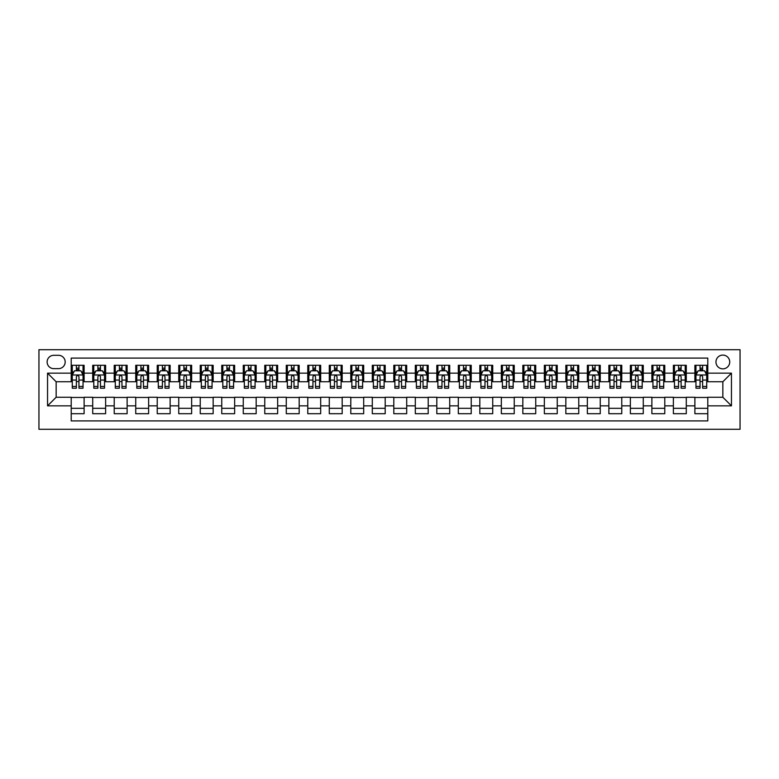 <?xml version="1.0" encoding="UTF-8"?>
<svg xmlns="http://www.w3.org/2000/svg" width="779" height="779" viewBox="0 0 779 779"><rect width="100%" height="100%" fill="white"/><g stroke="black" fill="none" stroke-linecap="round" stroke-linejoin="round"><path stroke-width="1.17" d="M722.844 355.088A6.884 6.884 0 0 0 715.959 361.972A6.884 6.884 0 0 0 722.844 368.857A6.884 6.884 0 0 0 729.728 361.972A6.884 6.884 0 0 0 722.844 355.088M38.95 429.287L740.05 429.287L740.05 349.713L38.95 349.713L38.95 429.287M707.79 365.302L694.887 365.302L694.887 373.151L686.289 373.151L686.289 381.759L694.887 381.759L694.887 373.151M686.289 373.151L686.289 365.302L673.377 365.302L673.377 373.151L664.779 373.151L664.779 381.759L673.377 381.759L673.377 373.151M664.779 373.151L664.779 365.302L651.877 365.302L651.877 373.151L643.269 373.151L643.269 381.759L651.877 381.759L651.877 373.151M643.269 373.151L643.269 365.302L630.367 365.302L630.367 373.151L621.769 373.151L621.769 381.759L630.367 381.759L630.367 373.151M621.769 373.151L621.769 365.302L608.866 365.302L608.866 373.151L600.258 373.151L600.258 381.759L608.866 381.759L608.866 373.151M600.258 373.151L600.258 365.302L587.356 365.302L587.356 373.151L578.758 373.151L578.758 381.759L587.356 381.759L587.356 373.151M578.758 373.151L578.758 365.302L565.846 365.302L565.846 373.151L557.248 373.151L557.248 381.759L565.846 381.759L565.846 373.151M557.248 373.151L557.248 365.302L544.346 365.302L544.346 373.151L535.738 373.151L535.738 381.759L544.346 381.759L544.346 373.151M535.738 373.151L535.738 365.302L522.836 365.302L522.836 373.151L514.237 373.151L514.237 381.759L522.836 381.759L522.836 373.151M514.237 373.151L514.237 365.302L501.335 365.302L501.335 373.151L492.727 373.151L492.727 381.759L501.335 381.759L501.335 373.151M492.727 373.151L492.727 365.302L479.825 365.302L479.825 373.151L471.227 373.151L471.227 381.759L479.825 381.759L479.825 373.151M471.227 373.151L471.227 365.302L458.315 365.302L458.315 373.151L449.717 373.151L449.717 381.759L458.315 381.759L458.315 373.151M449.717 373.151L449.717 365.302L436.815 365.302L436.815 373.151L428.207 373.151L428.207 381.759L436.815 381.759L436.815 373.151M428.207 373.151L428.207 365.302L415.304 365.302L415.304 373.151L406.706 373.151L406.706 381.759L415.304 381.759L415.304 373.151M406.706 373.151L406.706 365.302L393.804 365.302L393.804 373.151L385.196 373.151L385.196 381.759L393.804 381.759L393.804 373.151M385.196 373.151L385.196 365.302L372.294 365.302L372.294 373.151L363.696 373.151L363.696 381.759L372.294 381.759L372.294 373.151M363.696 373.151L363.696 365.302L350.793 365.302L350.793 373.151L342.185 373.151L342.185 381.759L350.793 381.759L350.793 373.151M342.185 373.151L342.185 365.302L329.283 365.302L329.283 373.151L320.685 373.151L320.685 381.759L329.283 381.759L329.283 373.151M320.685 373.151L320.685 365.302L307.773 365.302L307.773 373.151L299.175 373.151L299.175 381.759L307.773 381.759L307.773 373.151M299.175 373.151L299.175 365.302L286.273 365.302L286.273 373.151L277.665 373.151L277.665 381.759L286.273 381.759L286.273 373.151M277.665 373.151L277.665 365.302L264.763 365.302L264.763 373.151L256.164 373.151L256.164 381.759L264.763 381.759L264.763 373.151M256.164 373.151L256.164 365.302L243.262 365.302L243.262 373.151L234.654 373.151L234.654 381.759L243.262 381.759L243.262 373.151M234.654 373.151L234.654 365.302L221.752 365.302L221.752 373.151L213.154 373.151L213.154 381.759L221.752 381.759L221.752 373.151M213.154 373.151L213.154 365.302L200.242 365.302L200.242 373.151L191.644 373.151L191.644 381.759L200.242 381.759L200.242 373.151M191.644 373.151L191.644 365.302L178.742 365.302L178.742 373.151L170.134 373.151L170.134 381.759L178.742 381.759L178.742 373.151M170.134 373.151L170.134 365.302L157.231 365.302L157.231 373.151L148.633 373.151L148.633 381.759L157.231 381.759L157.231 373.151M148.633 373.151L148.633 365.302L135.731 365.302L135.731 373.151L127.123 373.151L127.123 381.759L135.731 381.759L135.731 373.151M127.123 373.151L127.123 365.302L114.221 365.302L114.221 373.151L105.623 373.151L105.623 381.759L114.221 381.759L114.221 373.151M105.623 373.151L105.623 365.302L92.711 365.302L92.711 381.759L84.113 381.759L84.113 365.302L71.21 365.302M71.21 413.698L84.113 413.698L84.113 397.241L92.711 397.241L92.711 413.698L105.623 413.698L105.623 397.241L114.221 397.241L114.221 405.849L105.623 405.849M114.221 405.849L114.221 413.698L127.123 413.698L127.123 397.241L135.731 397.241L135.731 405.849L127.123 405.849M135.731 405.849L135.731 413.698L148.633 413.698L148.633 397.241L157.231 397.241L157.231 405.849L148.633 405.849M157.231 405.849L157.231 413.698L170.134 413.698L170.134 397.241L178.742 397.241L178.742 405.849L170.134 405.849M178.742 405.849L178.742 413.698L191.644 413.698L191.644 397.241L200.242 397.241L200.242 405.849L191.644 405.849M200.242 405.849L200.242 413.698L213.154 413.698L213.154 397.241L221.752 397.241L221.752 405.849L213.154 405.849M221.752 405.849L221.752 413.698L234.654 413.698L234.654 397.241L243.262 397.241L243.262 405.849L234.654 405.849M243.262 405.849L243.262 413.698L256.164 413.698L256.164 397.241L264.763 397.241L264.763 405.849L256.164 405.849M264.763 405.849L264.763 413.698L277.665 413.698L277.665 397.241L286.273 397.241L286.273 405.849L277.665 405.849M286.273 405.849L286.273 413.698L299.175 413.698L299.175 397.241L307.773 397.241L307.773 405.849L299.175 405.849M307.773 405.849L307.773 413.698L320.685 413.698L320.685 397.241L329.283 397.241L329.283 405.849L320.685 405.849M329.283 405.849L329.283 413.698L342.185 413.698L342.185 397.241L350.793 397.241L350.793 405.849L342.185 405.849M350.793 405.849L350.793 413.698L363.696 413.698L363.696 397.241L372.294 397.241L372.294 405.849L363.696 405.849M372.294 405.849L372.294 413.698L385.196 413.698L385.196 397.241L393.804 397.241L393.804 405.849L385.196 405.849M393.804 405.849L393.804 413.698L406.706 413.698L406.706 397.241L415.304 397.241L415.304 405.849L406.706 405.849M415.304 405.849L415.304 413.698L428.207 413.698L428.207 397.241L436.815 397.241L436.815 405.849L428.207 405.849M436.815 405.849L436.815 413.698L449.717 413.698L449.717 397.241L458.315 397.241L458.315 405.849L449.717 405.849M458.315 405.849L458.315 413.698L471.227 413.698L471.227 397.241L479.825 397.241L479.825 405.849L471.227 405.849M479.825 405.849L479.825 413.698L492.727 413.698L492.727 397.241L501.335 397.241L501.335 405.849L492.727 405.849M501.335 405.849L501.335 413.698L514.237 413.698L514.237 397.241L522.836 397.241L522.836 405.849L514.237 405.849M522.836 405.849L522.836 413.698L535.738 413.698L535.738 397.241L544.346 397.241L544.346 405.849L535.738 405.849M544.346 405.849L544.346 413.698L557.248 413.698L557.248 397.241L565.846 397.241L565.846 405.849L557.248 405.849M565.846 405.849L565.846 413.698L578.758 413.698L578.758 397.241L587.356 397.241L587.356 405.849L578.758 405.849M587.356 405.849L587.356 413.698L600.258 413.698L600.258 397.241L608.866 397.241L608.866 405.849L600.258 405.849M608.866 405.849L608.866 413.698L621.769 413.698L621.769 397.241L630.367 397.241L630.367 405.849L621.769 405.849M630.367 405.849L630.367 413.698L643.269 413.698L643.269 397.241L651.877 397.241L651.877 405.849L643.269 405.849M651.877 405.849L651.877 413.698L664.779 413.698L664.779 397.241L673.377 397.241L673.377 405.849L664.779 405.849M673.377 405.849L673.377 413.698L686.289 413.698L686.289 397.241L694.887 397.241L694.887 405.849L686.289 405.849M53.79 368.642L58.522 368.642A6.67 6.67 0 0 0 65.183 361.972A6.67 6.67 0 0 0 58.522 355.302L53.79 355.302A6.67 6.67 0 0 0 47.12 361.972A6.67 6.67 0 0 0 53.79 368.642M707.79 373.151L707.79 358.097L71.21 358.097L71.21 381.759L56.156 381.759L56.156 397.241L71.21 397.241L71.21 420.903L707.79 420.903L707.79 397.241L722.844 397.241L722.844 381.759L707.79 381.759L707.79 373.151L731.452 373.151L731.452 405.849L707.79 405.849M71.21 405.849L47.548 405.849L47.548 373.151L71.21 373.151M694.887 405.849L694.887 413.698L707.79 413.698M71.21 370.677L72.281 370.677M76.371 370.677L78.952 370.677M83.041 370.677L84.113 370.677M71.21 381.544L72.281 381.544M76.371 381.544L78.952 381.544M83.041 381.544L84.113 381.544M71.21 397.456L84.113 397.456M71.21 408.323L84.113 408.323M92.711 381.544L93.792 381.544M97.881 381.544L100.462 381.544M104.542 381.544L105.623 381.544M92.711 370.677L93.792 370.677M97.881 370.677L100.462 370.677M104.542 370.677L105.623 370.677M92.711 397.456L105.623 397.456M92.711 408.323L105.623 408.323M114.221 397.456L127.123 397.456M114.221 408.323L127.123 408.323M114.221 370.677L115.292 370.677M119.382 370.677L121.962 370.677M126.052 370.677L127.123 370.677M114.221 381.544L115.292 381.544M119.382 381.544L121.962 381.544M126.052 381.544L127.123 381.544M135.731 397.456L148.633 397.456M135.731 408.323L148.633 408.323M135.731 370.677L136.802 370.677M140.892 370.677L143.472 370.677M147.552 370.677L148.633 370.677M135.731 381.544L136.802 381.544M140.892 381.544L143.472 381.544M147.552 381.544L148.633 381.544M157.231 397.456L170.134 397.456M157.231 408.323L170.134 408.323M157.231 370.677L158.312 370.677M162.392 370.677L164.973 370.677M169.062 370.677L170.134 370.677M157.231 381.544L158.312 381.544M162.392 381.544L164.973 381.544M169.062 381.544L170.134 381.544M178.742 397.456L191.644 397.456M178.742 408.323L191.644 408.323M178.742 370.677L179.813 370.677M183.902 370.677L186.483 370.677M190.573 370.677L191.644 370.677M178.742 381.544L179.813 381.544M183.902 381.544L186.483 381.544M190.573 381.544L191.644 381.544M200.242 397.456L213.154 397.456M200.242 408.323L213.154 408.323M200.242 370.677L201.323 370.677M205.403 370.677L207.993 370.677M212.073 370.677L213.154 370.677M200.242 381.544L201.323 381.544M205.403 381.544L207.993 381.544M212.073 381.544L213.154 381.544M221.752 397.456L234.654 397.456M221.752 408.323L234.654 408.323M221.752 370.677L222.823 370.677M226.913 370.677L229.493 370.677M233.583 370.677L234.654 370.677M221.752 381.544L222.823 381.544M226.913 381.544L229.493 381.544M233.583 381.544L234.654 381.544M243.262 397.456L256.164 397.456M243.262 408.323L256.164 408.323M243.262 370.677L244.333 370.677M248.423 370.677L251.004 370.677M255.084 370.677L256.164 370.677M243.262 381.544L244.333 381.544M248.423 381.544L251.004 381.544M255.084 381.544L256.164 381.544M264.763 397.456L277.665 397.456M264.763 408.323L277.665 408.323M264.763 370.677L265.843 370.677M269.923 370.677L272.504 370.677M276.594 370.677L277.665 370.677M264.763 381.544L265.843 381.544M269.923 381.544L272.504 381.544M276.594 381.544L277.665 381.544M286.273 397.456L299.175 397.456M286.273 408.323L299.175 408.323M286.273 370.677L287.344 370.677M291.434 370.677L294.014 370.677M298.094 370.677L299.175 370.677M286.273 381.544L287.344 381.544M291.434 381.544L294.014 381.544M298.094 381.544L299.175 381.544M307.773 397.456L320.685 397.456M307.773 408.323L320.685 408.323M307.773 370.677L308.854 370.677M312.934 370.677L315.514 370.677M319.604 370.677L320.685 370.677M307.773 381.544L308.854 381.544M312.934 381.544L315.514 381.544M319.604 381.544L320.685 381.544M329.283 397.456L342.185 397.456M329.283 408.323L342.185 408.323M329.283 370.677L330.354 370.677M334.444 370.677L337.025 370.677M341.114 370.677L342.185 370.677M329.283 381.544L330.354 381.544M334.444 381.544L337.025 381.544M341.114 381.544L342.185 381.544M350.793 397.456L363.696 397.456M350.793 408.323L363.696 408.323M350.793 370.677L351.865 370.677M355.954 370.677L358.535 370.677M362.615 370.677L363.696 370.677M350.793 381.544L351.865 381.544M355.954 381.544L358.535 381.544M362.615 381.544L363.696 381.544M372.294 397.456L385.196 397.456M372.294 408.323L385.196 408.323M372.294 370.677L373.375 370.677M377.455 370.677L380.035 370.677M384.125 370.677L385.196 370.677M372.294 381.544L373.375 381.544M377.455 381.544L380.035 381.544M384.125 381.544L385.196 381.544M393.804 397.456L406.706 397.456M393.804 408.323L406.706 408.323M393.804 370.677L394.875 370.677M398.965 370.677L401.545 370.677M405.625 370.677L406.706 370.677M393.804 381.544L394.875 381.544M398.965 381.544L401.545 381.544M405.625 381.544L406.706 381.544M415.304 397.456L428.207 397.456M415.304 408.323L428.207 408.323M415.304 370.677L416.385 370.677M420.465 370.677L423.046 370.677M427.135 370.677L428.207 370.677M415.304 381.544L416.385 381.544M420.465 381.544L423.046 381.544M427.135 381.544L428.207 381.544M436.815 397.456L449.717 397.456M436.815 408.323L449.717 408.323M436.815 370.677L437.886 370.677M441.975 370.677L444.556 370.677M448.646 370.677L449.717 370.677M436.815 381.544L437.886 381.544M441.975 381.544L444.556 381.544M448.646 381.544L449.717 381.544M458.315 397.456L471.227 397.456M458.315 408.323L471.227 408.323M458.315 370.677L459.396 370.677M463.486 370.677L466.066 370.677M470.146 370.677L471.227 370.677M458.315 381.544L459.396 381.544M463.486 381.544L466.066 381.544M470.146 381.544L471.227 381.544M479.825 397.456L492.727 397.456M479.825 408.323L492.727 408.323M479.825 370.677L480.906 370.677M484.986 370.677L487.566 370.677M491.656 370.677L492.727 370.677M479.825 381.544L480.906 381.544M484.986 381.544L487.566 381.544M491.656 381.544L492.727 381.544M501.335 397.456L514.237 397.456M501.335 408.323L514.237 408.323M501.335 370.677L502.406 370.677M506.496 370.677L509.076 370.677M513.157 370.677L514.237 370.677M501.335 381.544L502.406 381.544M506.496 381.544L509.076 381.544M513.157 381.544L514.237 381.544M522.836 397.456L535.738 397.456M522.836 408.323L535.738 408.323M522.836 370.677L523.916 370.677M527.996 370.677L530.577 370.677M534.667 370.677L535.738 370.677M522.836 381.544L523.916 381.544M527.996 381.544L530.577 381.544M534.667 381.544L535.738 381.544M544.346 397.456L557.248 397.456M544.346 408.323L557.248 408.323M544.346 370.677L545.417 370.677M549.507 370.677L552.087 370.677M556.177 370.677L557.248 370.677M544.346 381.544L545.417 381.544M549.507 381.544L552.087 381.544M556.177 381.544L557.248 381.544M565.846 397.456L578.758 397.456M565.846 408.323L578.758 408.323M565.846 370.677L566.927 370.677M571.007 370.677L573.597 370.677M577.677 370.677L578.758 370.677M565.846 381.544L566.927 381.544M571.007 381.544L573.597 381.544M577.677 381.544L578.758 381.544M587.356 397.456L600.258 397.456M587.356 408.323L600.258 408.323M587.356 370.677L588.427 370.677M592.517 370.677L595.098 370.677M599.187 370.677L600.258 370.677M587.356 381.544L588.427 381.544M592.517 381.544L595.098 381.544M599.187 381.544L600.258 381.544M608.866 397.456L621.769 397.456M608.866 408.323L621.769 408.323M608.866 370.677L609.938 370.677M614.027 370.677L616.608 370.677M620.688 370.677L621.769 370.677M608.866 381.544L609.938 381.544M614.027 381.544L616.608 381.544M620.688 381.544L621.769 381.544M630.367 397.456L643.269 397.456M630.367 408.323L643.269 408.323M630.367 370.677L631.448 370.677M635.528 370.677L638.108 370.677M642.198 370.677L643.269 370.677M630.367 381.544L631.448 381.544M635.528 381.544L638.108 381.544M642.198 381.544L643.269 381.544M651.877 397.456L664.779 397.456M651.877 408.323L664.779 408.323M651.877 370.677L652.948 370.677M657.038 370.677L659.618 370.677M663.708 370.677L664.779 370.677M651.877 381.544L652.948 381.544M657.038 381.544L659.618 381.544M663.708 381.544L664.779 381.544M673.377 397.456L686.289 397.456M673.377 408.323L686.289 408.323M673.377 370.677L674.458 370.677M678.538 370.677L681.119 370.677M685.208 370.677L686.289 370.677M673.377 381.544L674.458 381.544M678.538 381.544L681.119 381.544M685.208 381.544L686.289 381.544M694.887 397.456L707.79 397.456M694.887 408.323L707.79 408.323M694.887 370.677L695.959 370.677M700.048 370.677L702.629 370.677M706.719 370.677L707.79 370.677M694.887 381.544L695.959 381.544M700.048 381.544L702.629 381.544M706.719 381.544L707.79 381.544M56.156 381.759L47.548 373.151M56.156 397.241L47.548 405.849M731.452 373.151L722.844 381.759M731.452 405.849L722.844 397.241M78.952 368.097L76.371 368.097M83.041 386.452L78.952 386.452L78.952 388.205L83.041 388.205L83.041 375.089L80.889 370.794L74.433 370.794L72.281 375.089L72.281 388.205L76.371 388.205L76.371 386.452L72.281 386.452M72.281 375.089L72.281 365.302M83.041 375.089L83.041 365.302M76.371 370.794L76.371 365.302M78.952 365.302L78.952 370.794M78.952 386.452L78.952 376.705C78.095 375.05 77.228 375.05 76.371 376.705L76.371 386.452M100.462 368.097L97.881 368.097M104.542 386.452L100.462 386.452L100.462 388.205L104.542 388.205L104.542 375.089L102.39 370.794L95.944 370.794L93.792 375.089L93.792 388.205L97.881 388.205L97.881 386.452L93.792 386.452M93.792 375.089L93.792 365.302M104.542 375.089L104.542 365.302M97.881 370.794L97.881 365.302M100.462 365.302L100.462 370.794M100.462 386.452L100.462 376.705C99.595 375.05 98.738 375.05 97.881 376.705L97.881 386.452M121.962 368.097L119.382 368.097M126.052 386.452L121.962 386.452L121.962 388.205L126.052 388.205L126.052 375.089L123.9 370.794L117.444 370.794L115.292 375.089L115.292 388.205L119.382 388.205L119.382 386.452L115.292 386.452M115.292 375.089L115.292 365.302M126.052 375.089L126.052 365.302M119.382 370.794L119.382 365.302M121.962 365.302L121.962 370.794M121.962 386.452L121.962 376.705C121.105 375.05 120.248 375.05 119.382 376.705L119.382 386.452M143.472 368.097L140.892 368.097M147.552 386.452L143.472 386.452L143.472 388.205L147.552 388.205L147.552 375.089L145.41 370.794L138.954 370.794L136.802 375.089L136.802 388.205L140.892 388.205L140.892 386.452L136.802 386.452M136.802 375.089L136.802 365.302M147.552 375.089L147.552 365.302M140.892 370.794L140.892 365.302M143.472 365.302L143.472 370.794M143.472 386.452L143.472 376.705C142.615 375.05 141.749 375.05 140.892 376.705L140.892 386.452M164.973 368.097L162.392 368.097M169.062 386.452L164.973 386.452L164.973 388.205L169.062 388.205L169.062 375.089L166.91 370.794L160.464 370.794L158.312 375.089L158.312 388.205L162.392 388.205L162.392 386.452L158.312 386.452M158.312 375.089L158.312 365.302M169.062 375.089L169.062 365.302M162.392 370.794L162.392 365.302M164.973 365.302L164.973 370.794M164.973 386.452L164.973 376.705C164.116 375.05 163.259 375.05 162.392 376.705L162.392 386.452M186.483 368.097L183.902 368.097M190.573 386.452L186.483 386.452L186.483 388.205L190.573 388.205L190.573 375.089L188.421 370.794L181.965 370.794L179.813 375.089L179.813 388.205L183.902 388.205L183.902 386.452L179.813 386.452M179.813 375.089L179.813 365.302M190.573 375.089L190.573 365.302M183.902 370.794L183.902 365.302M186.483 365.302L186.483 370.794M186.483 386.452L186.483 376.705C185.626 375.05 184.759 375.05 183.902 376.705L183.902 386.452M207.993 368.097L205.403 368.097M212.073 386.452L207.993 386.452L207.993 388.205L212.073 388.205L212.073 375.089L209.921 370.794L203.475 370.794L201.323 375.089L201.323 388.205L205.403 388.205L205.403 386.452L201.323 386.452M201.323 375.089L201.323 365.302M212.073 375.089L212.073 365.302M205.403 370.794L205.403 365.302M207.993 365.302L207.993 370.794M207.993 386.452L207.993 376.705C207.126 375.05 206.269 375.05 205.403 376.705L205.403 386.452M229.493 368.097L226.913 368.097M233.583 386.452L229.493 386.452L229.493 388.205L233.583 388.205L233.583 375.089L231.431 370.794L224.975 370.794L222.823 375.089L222.823 388.205L226.913 388.205L226.913 386.452L222.823 386.452M222.823 375.089L222.823 365.302M233.583 375.089L233.583 365.302M226.913 370.794L226.913 365.302M229.493 365.302L229.493 370.794M229.493 386.452L229.493 376.705C228.637 375.05 227.78 375.05 226.913 376.705L226.913 386.452M251.004 368.097L248.423 368.097M255.084 386.452L251.004 386.452L251.004 388.205L255.084 388.205L255.084 375.089L252.932 370.794L246.485 370.794L244.333 375.089L244.333 388.205L248.423 388.205L248.423 386.452L244.333 386.452M244.333 375.089L244.333 365.302M255.084 375.089L255.084 365.302M248.423 370.794L248.423 365.302M251.004 365.302L251.004 370.794M251.004 386.452L251.004 376.705C250.137 375.05 249.28 375.05 248.423 376.705L248.423 386.452M272.504 368.097L269.923 368.097M276.594 386.452L272.504 386.452L272.504 388.205L276.594 388.205L276.594 375.089L274.442 370.794L267.986 370.794L265.843 375.089L265.843 388.205L269.923 388.205L269.923 386.452L265.843 386.452M265.843 375.089L265.843 365.302M276.594 375.089L276.594 365.302M269.923 370.794L269.923 365.302M272.504 365.302L272.504 370.794M272.504 386.452L272.504 376.705C271.647 375.05 270.79 375.05 269.923 376.705L269.923 386.452M294.014 368.097L291.434 368.097M298.094 386.452L294.014 386.452L294.014 388.205L298.094 388.205L298.094 375.089L295.952 370.794L289.496 370.794L287.344 375.089L287.344 388.205L291.434 388.205L291.434 386.452L287.344 386.452M287.344 375.089L287.344 365.302M298.094 375.089L298.094 365.302M291.434 370.794L291.434 365.302M294.014 365.302L294.014 370.794M294.014 386.452L294.014 376.705C293.157 375.05 292.291 375.05 291.434 376.705L291.434 386.452M315.514 368.097L312.934 368.097M319.604 386.452L315.514 386.452L315.514 388.205L319.604 388.205L319.604 375.089L317.452 370.794L311.006 370.794L308.854 375.089L308.854 388.205L312.934 388.205L312.934 386.452L308.854 386.452M308.854 375.089L308.854 365.302M319.604 375.089L319.604 365.302M312.934 370.794L312.934 365.302M315.514 365.302L315.514 370.794M315.514 386.452L315.514 376.705C314.658 375.05 313.801 375.05 312.934 376.705L312.934 386.452M337.025 368.097L334.444 368.097M341.114 386.452L337.025 386.452L337.025 388.205L341.114 388.205L341.114 375.089L338.962 370.794L332.506 370.794L330.354 375.089L330.354 388.205L334.444 388.205L334.444 386.452L330.354 386.452M330.354 375.089L330.354 365.302M341.114 375.089L341.114 365.302M334.444 370.794L334.444 365.302M337.025 365.302L337.025 370.794M337.025 386.452L337.025 376.705C336.168 375.05 335.301 375.05 334.444 376.705L334.444 386.452M358.535 368.097L355.954 368.097M362.615 386.452L358.535 386.452L358.535 388.205L362.615 388.205L362.615 375.089L360.463 370.794L354.017 370.794L351.865 375.089L351.865 388.205L355.954 388.205L355.954 386.452L351.865 386.452M351.865 375.089L351.865 365.302M362.615 375.089L362.615 365.302M355.954 370.794L355.954 365.302M358.535 365.302L358.535 370.794M358.535 386.452L358.535 376.705C357.668 375.05 356.811 375.05 355.954 376.705L355.954 386.452M380.035 368.097L377.455 368.097M384.125 386.452L380.035 386.452L380.035 388.205L384.125 388.205L384.125 375.089L381.973 370.794L375.517 370.794L373.375 375.089L373.375 388.205L377.455 388.205L377.455 386.452L373.375 386.452M373.375 375.089L373.375 365.302M384.125 375.089L384.125 365.302M377.455 370.794L377.455 365.302M380.035 365.302L380.035 370.794M380.035 386.452L380.035 376.705C379.178 375.05 378.321 375.05 377.455 376.705L377.455 386.452M401.545 368.097L398.965 368.097M405.625 386.452L401.545 386.452L401.545 388.205L405.625 388.205L405.625 375.089L403.483 370.794L397.027 370.794L394.875 375.089L394.875 388.205L398.965 388.205L398.965 386.452L394.875 386.452M394.875 375.089L394.875 365.302M405.625 375.089L405.625 365.302M398.965 370.794L398.965 365.302M401.545 365.302L401.545 370.794M401.545 386.452L401.545 376.705C400.688 375.05 399.822 375.05 398.965 376.705L398.965 386.452M423.046 368.097L420.465 368.097M427.135 386.452L423.046 386.452L423.046 388.205L427.135 388.205L427.135 375.089L424.983 370.794L418.537 370.794L416.385 375.089L416.385 388.205L420.465 388.205L420.465 386.452L416.385 386.452M416.385 375.089L416.385 365.302M427.135 375.089L427.135 365.302M420.465 370.794L420.465 365.302M423.046 365.302L423.046 370.794M423.046 386.452L423.046 376.705C422.189 375.05 421.332 375.05 420.465 376.705L420.465 386.452M444.556 368.097L441.975 368.097M448.646 386.452L444.556 386.452L444.556 388.205L448.646 388.205L448.646 375.089L446.494 370.794L440.038 370.794L437.886 375.089L437.886 388.205L441.975 388.205L441.975 386.452L437.886 386.452M437.886 375.089L437.886 365.302M448.646 375.089L448.646 365.302M441.975 370.794L441.975 365.302M444.556 365.302L444.556 370.794M444.556 386.452L444.556 376.705C443.699 375.05 442.832 375.05 441.975 376.705L441.975 386.452M466.066 368.097L463.486 368.097M470.146 386.452L466.066 386.452L466.066 388.205L470.146 388.205L470.146 375.089L467.994 370.794L461.548 370.794L459.396 375.089L459.396 388.205L463.486 388.205L463.486 386.452L459.396 386.452M459.396 375.089L459.396 365.302M470.146 375.089L470.146 365.302M463.486 370.794L463.486 365.302M466.066 365.302L466.066 370.794M466.066 386.452L466.066 376.705C465.199 375.05 464.342 375.05 463.486 376.705L463.486 386.452M487.566 368.097L484.986 368.097M491.656 386.452L487.566 386.452L487.566 388.205L491.656 388.205L491.656 375.089L489.504 370.794L483.048 370.794L480.906 375.089L480.906 388.205L484.986 388.205L484.986 386.452L480.906 386.452M480.906 375.089L480.906 365.302M491.656 375.089L491.656 365.302M484.986 370.794L484.986 365.302M487.566 365.302L487.566 370.794M487.566 386.452L487.566 376.705C486.709 375.05 485.853 375.05 484.986 376.705L484.986 386.452M509.076 368.097L506.496 368.097M513.157 386.452L509.076 386.452L509.076 388.205L513.157 388.205L513.157 375.089L511.014 370.794L504.558 370.794L502.406 375.089L502.406 388.205L506.496 388.205L506.496 386.452L502.406 386.452M502.406 375.089L502.406 365.302M513.157 375.089L513.157 365.302M506.496 370.794L506.496 365.302M509.076 365.302L509.076 370.794M509.076 386.452L509.076 376.705C508.22 375.05 507.353 375.05 506.496 376.705L506.496 386.452M530.577 368.097L527.996 368.097M534.667 386.452L530.577 386.452L530.577 388.205L534.667 388.205L534.667 375.089L532.515 370.794L526.068 370.794L523.916 375.089L523.916 388.205L527.996 388.205L527.996 386.452L523.916 386.452M523.916 375.089L523.916 365.302M534.667 375.089L534.667 365.302M527.996 370.794L527.996 365.302M530.577 365.302L530.577 370.794M530.577 386.452L530.577 376.705C529.72 375.05 528.863 375.05 527.996 376.705L527.996 386.452M552.087 368.097L549.507 368.097M556.177 386.452L552.087 386.452L552.087 388.205L556.177 388.205L556.177 375.089L554.025 370.794L547.569 370.794L545.417 375.089L545.417 388.205L549.507 388.205L549.507 386.452L545.417 386.452M545.417 375.089L545.417 365.302M556.177 375.089L556.177 365.302M549.507 370.794L549.507 365.302M552.087 365.302L552.087 370.794M552.087 386.452L552.087 376.705C551.23 375.05 550.364 375.05 549.507 376.705L549.507 386.452M573.597 368.097L571.007 368.097M577.677 386.452L573.597 386.452L573.597 388.205L577.677 388.205L577.677 375.089L575.525 370.794L569.079 370.794L566.927 375.089L566.927 388.205L571.007 388.205L571.007 386.452L566.927 386.452M566.927 375.089L566.927 365.302M577.677 375.089L577.677 365.302M571.007 370.794L571.007 365.302M573.597 365.302L573.597 370.794M573.597 386.452L573.597 376.705C572.731 375.05 571.874 375.05 571.007 376.705L571.007 386.452M595.098 368.097L592.517 368.097M599.187 386.452L595.098 386.452L595.098 388.205L599.187 388.205L599.187 375.089L597.035 370.794L590.579 370.794L588.427 375.089L588.427 388.205L592.517 388.205L592.517 386.452L588.427 386.452M588.427 375.089L588.427 365.302M599.187 375.089L599.187 365.302M592.517 370.794L592.517 365.302M595.098 365.302L595.098 370.794M595.098 386.452L595.098 376.705C594.241 375.05 593.384 375.05 592.517 376.705L592.517 386.452M616.608 368.097L614.027 368.097M620.688 386.452L616.608 386.452L616.608 388.205L620.688 388.205L620.688 375.089L618.536 370.794L612.09 370.794L609.938 375.089L609.938 388.205L614.027 388.205L614.027 386.452L609.938 386.452M609.938 375.089L609.938 365.302M620.688 375.089L620.688 365.302M614.027 370.794L614.027 365.302M616.608 365.302L616.608 370.794M616.608 386.452L616.608 376.705C615.741 375.05 614.884 375.05 614.027 376.705L614.027 386.452M638.108 368.097L635.528 368.097M642.198 386.452L638.108 386.452L638.108 388.205L642.198 388.205L642.198 375.089L640.046 370.794L633.59 370.794L631.448 375.089L631.448 388.205L635.528 388.205L635.528 386.452L631.448 386.452M631.448 375.089L631.448 365.302M642.198 375.089L642.198 365.302M635.528 370.794L635.528 365.302M638.108 365.302L638.108 370.794M638.108 386.452L638.108 376.705C637.251 375.05 636.394 375.05 635.528 376.705L635.528 386.452M659.618 368.097L657.038 368.097M663.708 386.452L659.618 386.452L659.618 388.205L663.708 388.205L663.708 375.089L661.556 370.794L655.1 370.794L652.948 375.089L652.948 388.205L657.038 388.205L657.038 386.452L652.948 386.452M652.948 375.089L652.948 365.302M663.708 375.089L663.708 365.302M657.038 370.794L657.038 365.302M659.618 365.302L659.618 370.794M659.618 386.452L659.618 376.705C658.761 375.05 657.895 375.05 657.038 376.705L657.038 386.452M681.119 368.097L678.538 368.097M685.208 386.452L681.119 386.452L681.119 388.205L685.208 388.205L685.208 375.089L683.056 370.794L676.61 370.794L674.458 375.089L674.458 388.205L678.538 388.205L678.538 386.452L674.458 386.452M674.458 375.089L674.458 365.302M685.208 375.089L685.208 365.302M678.538 370.794L678.538 365.302M681.119 365.302L681.119 370.794M681.119 386.452L681.119 376.705C680.262 375.05 679.405 375.05 678.538 376.705L678.538 386.452M702.629 368.097L700.048 368.097M706.719 386.452L702.629 386.452L702.629 388.205L706.719 388.205L706.719 375.089L704.567 370.794L698.111 370.794L695.959 375.089L695.959 388.205L700.048 388.205L700.048 386.452L695.959 386.452M695.959 375.089L695.959 365.302M706.719 375.089L706.719 365.302M700.048 370.794L700.048 365.302M702.629 365.302L702.629 370.794M702.629 386.452L702.629 376.705C701.772 375.05 700.905 375.05 700.048 376.705L700.048 386.452M92.711 405.849L84.113 405.849M92.711 373.151L84.113 373.151M82.983 374.981L72.34 374.981M72.281 371.973L73.839 371.973M81.483 371.973L83.041 371.973M76.371 380.074L72.281 380.074M83.041 380.074L78.952 380.074M78.952 369.47L76.371 369.47M104.493 374.981L93.84 374.981M93.792 371.973L95.35 371.973M102.984 371.973L104.542 371.973M97.881 380.074L93.792 380.074M104.542 380.074L100.462 380.074M100.462 369.47L97.881 369.47M125.994 374.981L115.35 374.981M115.292 371.973L116.86 371.973M124.494 371.973L126.052 371.973M119.382 380.074L115.292 380.074M126.052 380.074L121.962 380.074M121.962 369.47L119.382 369.47M147.504 374.981L136.861 374.981M136.802 371.973L138.36 371.973M145.994 371.973L147.552 371.973M140.892 380.074L136.802 380.074M147.552 380.074L143.472 380.074M143.472 369.47L140.892 369.47M169.004 374.981L158.361 374.981M158.312 371.973L159.87 371.973M167.504 371.973L169.062 371.973M162.392 380.074L158.312 380.074M169.062 380.074L164.973 380.074M164.973 369.47L162.392 369.47M190.514 374.981L179.871 374.981M179.813 371.973L181.371 371.973M189.005 371.973L190.573 371.973M183.902 380.074L179.813 380.074M190.573 380.074L186.483 380.074M186.483 369.47L183.902 369.47M212.024 374.981L201.372 374.981M201.323 371.973L202.881 371.973M210.515 371.973L212.073 371.973M205.403 380.074L201.323 380.074M212.073 380.074L207.993 380.074M207.993 369.47L205.403 369.47M233.525 374.981L222.882 374.981M222.823 371.973L224.391 371.973M232.025 371.973L233.583 371.973M226.913 380.074L222.823 380.074M233.583 380.074L229.493 380.074M229.493 369.47L226.913 369.47M255.035 374.981L244.392 374.981M244.333 371.973L245.891 371.973M253.526 371.973L255.084 371.973M248.423 380.074L244.333 380.074M255.084 380.074L251.004 380.074M251.004 369.47L248.423 369.47M276.535 374.981L265.892 374.981M265.843 371.973L267.401 371.973M275.036 371.973L276.594 371.973M269.923 380.074L265.843 380.074M276.594 380.074L272.504 380.074M272.504 369.47L269.923 369.47M298.045 374.981L287.402 374.981M287.344 371.973L288.902 371.973M296.536 371.973L298.094 371.973M291.434 380.074L287.344 380.074M298.094 380.074L294.014 380.074M294.014 369.47L291.434 369.47M319.556 374.981L308.903 374.981M308.854 371.973L310.412 371.973M318.046 371.973L319.604 371.973M312.934 380.074L308.854 380.074M319.604 380.074L315.514 380.074M315.514 369.47L312.934 369.47M341.056 374.981L330.413 374.981M330.354 371.973L331.912 371.973M339.556 371.973L341.114 371.973M334.444 380.074L330.354 380.074M341.114 380.074L337.025 380.074M337.025 369.47L334.444 369.47M362.566 374.981L351.913 374.981M351.865 371.973L353.423 371.973M361.057 371.973L362.615 371.973M355.954 380.074L351.865 380.074M362.615 380.074L358.535 380.074M358.535 369.47L355.954 369.47M384.066 374.981L373.423 374.981M373.375 371.973L374.933 371.973M382.567 371.973L384.125 371.973M377.455 380.074L373.375 380.074M384.125 380.074L380.035 380.074M380.035 369.47L377.455 369.47M405.577 374.981L394.934 374.981M394.875 371.973L396.433 371.973M404.067 371.973L405.625 371.973M398.965 380.074L394.875 380.074M405.625 380.074L401.545 380.074M401.545 369.47L398.965 369.47M427.087 374.981L416.434 374.981M416.385 371.973L417.943 371.973M425.577 371.973L427.135 371.973M420.465 380.074L416.385 380.074M427.135 380.074L423.046 380.074M423.046 369.47L420.465 369.47M448.587 374.981L437.944 374.981M437.886 371.973L439.444 371.973M447.088 371.973L448.646 371.973M441.975 380.074L437.886 380.074M448.646 380.074L444.556 380.074M444.556 369.47L441.975 369.47M470.097 374.981L459.444 374.981M459.396 371.973L460.954 371.973M468.588 371.973L470.146 371.973M463.486 380.074L459.396 380.074M470.146 380.074L466.066 380.074M466.066 369.47L463.486 369.47M491.598 374.981L480.955 374.981M480.906 371.973L482.464 371.973M490.098 371.973L491.656 371.973M484.986 380.074L480.906 380.074M491.656 380.074L487.566 380.074M487.566 369.47L484.986 369.47M513.108 374.981L502.465 374.981M502.406 371.973L503.964 371.973M511.599 371.973L513.157 371.973M506.496 380.074L502.406 380.074M513.157 380.074L509.076 380.074M509.076 369.47L506.496 369.47M534.608 374.981L523.965 374.981M523.916 371.973L525.474 371.973M533.109 371.973L534.667 371.973M527.996 380.074L523.916 380.074M534.667 380.074L530.577 380.074M530.577 369.47L527.996 369.47M556.118 374.981L545.475 374.981M545.417 371.973L546.975 371.973M554.609 371.973L556.177 371.973M549.507 380.074L545.417 380.074M556.177 380.074L552.087 380.074M552.087 369.47L549.507 369.47M577.629 374.981L566.976 374.981M566.927 371.973L568.485 371.973M576.119 371.973L577.677 371.973M571.007 380.074L566.927 380.074M577.677 380.074L573.597 380.074M573.597 369.47L571.007 369.47M599.129 374.981L588.486 374.981M588.427 371.973L589.995 371.973M597.629 371.973L599.187 371.973M592.517 380.074L588.427 380.074M599.187 380.074L595.098 380.074M595.098 369.47L592.517 369.47M620.639 374.981L609.996 374.981M609.938 371.973L611.496 371.973M619.13 371.973L620.688 371.973M614.027 380.074L609.938 380.074M620.688 380.074L616.608 380.074M616.608 369.47L614.027 369.47M642.139 374.981L631.496 374.981M631.448 371.973L633.006 371.973M640.64 371.973L642.198 371.973M635.528 380.074L631.448 380.074M642.198 380.074L638.108 380.074M638.108 369.47L635.528 369.47M663.65 374.981L653.006 374.981M652.948 371.973L654.506 371.973M662.14 371.973L663.708 371.973M657.038 380.074L652.948 380.074M663.708 380.074L659.618 380.074M659.618 369.47L657.038 369.47M685.16 374.981L674.507 374.981M674.458 371.973L676.016 371.973M683.65 371.973L685.208 371.973M678.538 380.074L674.458 380.074M685.208 380.074L681.119 380.074M681.119 369.47L678.538 369.47M706.66 374.981L696.017 374.981M695.959 371.973L697.517 371.973M705.161 371.973L706.719 371.973M700.048 380.074L695.959 380.074M706.719 380.074L702.629 380.074M702.629 369.47L700.048 369.47"/></g></svg>
